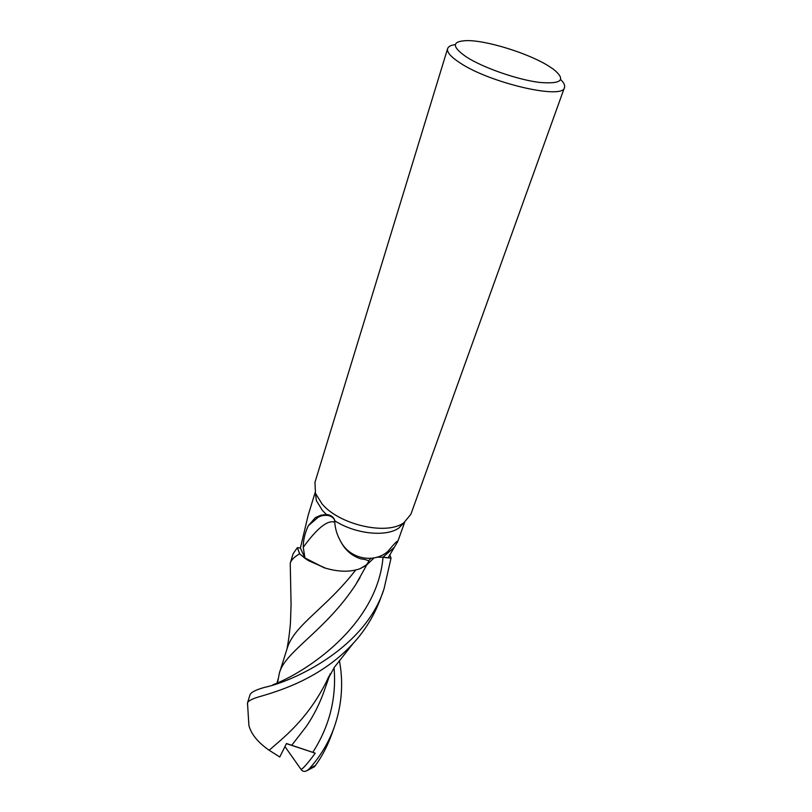 <?xml version="1.0" encoding="UTF-8"?>
<svg xmlns="http://www.w3.org/2000/svg" width="812" height="812" viewBox="0 0 812 812"><rect width="100%" height="100%" fill="white"/><g stroke="black" fill="none" stroke-linecap="round" stroke-linejoin="round"><path stroke-width="1.22" d="M560.727 79.647C563.934 82.783 565.182 85.402 564.482 87.503C563.538 100.059 489.717 83.027 459.856 62.788C450.772 56.84 446.691 52.12 447.615 48.629C448.315 46.528 450.883 45.178 455.329 44.589M564.482 87.503L410.872 514.29L403.868 522.745C386.756 535.646 339.111 524.796 321.938 503.775L315.503 493.351L314.954 482.379L447.615 48.629M466.565 57.073C451.289 46.477 451.655 40.986 467.641 40.6C487.423 40.62 527.688 53.166 547.836 65.528L553.256 69.081C566.563 79.891 561.884 84.326 539.229 82.388C517.153 79.606 483.282 67.792 466.565 57.073M308.377 560.605L325.683 568.238L307.565 560.087L299.689 553.957L297.395 547.643L293.152 553.672L290.229 563.234C291.203 559.996 294.32 556.87 299.577 553.845L297.395 547.643M366.506 564.847L360.122 568.684C349.942 572.328 337.944 572.013 324.13 567.75L304.947 557.935L303.252 547.288C303.191 540.295 304.876 533.119 308.296 525.76L315.381 517.589L320.852 515.244L326.424 514.493L322.374 510.403L316.355 500.608L315.32 492.833M315.188 492.407L308.144 515.315L300.399 548.029L304.947 557.935M326.424 514.493C330.464 514.909 333.153 516.635 334.483 519.68L334.757 522.197C335.163 528.45 336.909 534.428 340.005 540.142C349.089 559.306 374.099 563.772 387.882 551.389C394.642 543.248 397.941 539.95 397.768 541.502L388.146 557.773L382.99 557.205L393.749 547.816M404.325 522.441L398.834 528.044C385.954 537.311 354.793 533.92 334.656 520.685M382.787 557.286L390.968 558.148L389.699 554.769L390.968 558.148L383.02 557.306L391.029 558.148L384.025 588.893C365.562 647.499 294.786 680.892 264.529 687.388C255.678 689.855 250.827 692.362 249.954 694.92L247.498 702.969C248.299 700.665 253.08 698.34 261.829 696.016C280.333 690.484 321.481 677.979 353.078 643.51C365.085 630.538 374.261 615.486 380.625 598.342L384.025 588.893M368.739 560.564L371.114 558.341M376.778 557.194L382.99 557.205M366.608 564.979L360.122 568.684M299.577 553.845L305.505 558.697L324.13 567.75M307.565 560.087L299.689 553.957L297.456 547.643L300.42 547.968M303.252 547.288C317.187 528.084 327.693 519.721 334.757 522.197M308.296 525.76L318.091 517.305L323.511 514.737M366.476 565.122L374.149 557.864M277.816 681.369L279.369 673.148C284.636 651.64 325.845 630.691 355.91 584.325L366.547 565.314L359.746 568.816L366.577 565.264M286.93 649.153C288.727 640.232 290.138 627.97 290.452 622.51L291.082 604.483L290.229 563.234M339.416 660.318L340.553 667.779C343.131 687.835 341.02 707.658 334.229 727.237C328.637 742.625 320.293 756.5 309.22 768.852L306.865 770.71C304.703 771.836 302.896 771.583 301.445 769.959L300.805 769.065C301.567 771.024 311.29 758.814 315.198 753.15L286.474 743.518L279.775 757.007L269.148 750.247C257.942 742.422 251.202 734.18 248.908 725.512L248.665 720.863M247.65 705.831L247.467 703.05M355.656 570.054C326.17 608.188 295.02 624.438 287.468 647.448L287.407 647.651M314.193 766.914L315.533 765.371C322.07 756.276 327.337 746.238 331.347 735.266L334.229 727.237M269.148 750.247C282.048 738.798 307.068 720.285 326.475 681.593L328.88 676.325M291.711 745.284L306.56 726.131C313.757 715.423 319.613 703.76 324.13 691.134L330.22 673.767M389.73 554.718L391.029 558.148M300.805 769.065L284.961 746.573M315.198 753.15L286.413 743.64M383.02 557.306L383.02 557.286C377.255 626.093 304.642 672.904 272.913 684.79M312.782 752.348C329.499 726.314 336.594 698.117 334.057 667.738M315.533 765.371L309.22 768.852M316.355 500.608L315.503 493.351M398.834 528.044L403.868 522.745M334.483 519.68C331.621 515.366 326.668 514.26 319.613 516.381M395.485 542.771L397.342 542.304M365.989 565.497L368.881 561.427C367.958 560.199 365.319 559.356 360.975 558.9C351.616 555.956 344.623 549.704 340.005 540.142M318.091 517.305L315.381 517.589M397.768 541.502L404.691 522.177M279.369 673.148L287.468 647.448M276.953 683.44L278.039 679.177M359.99 577.657L355.91 584.325M248.908 725.512L247.498 702.969M326.475 681.593L334.493 667.109L353.047 643.54M310.488 719.96L306.56 726.131M314.508 766.69L306.865 770.71"/></g></svg>
